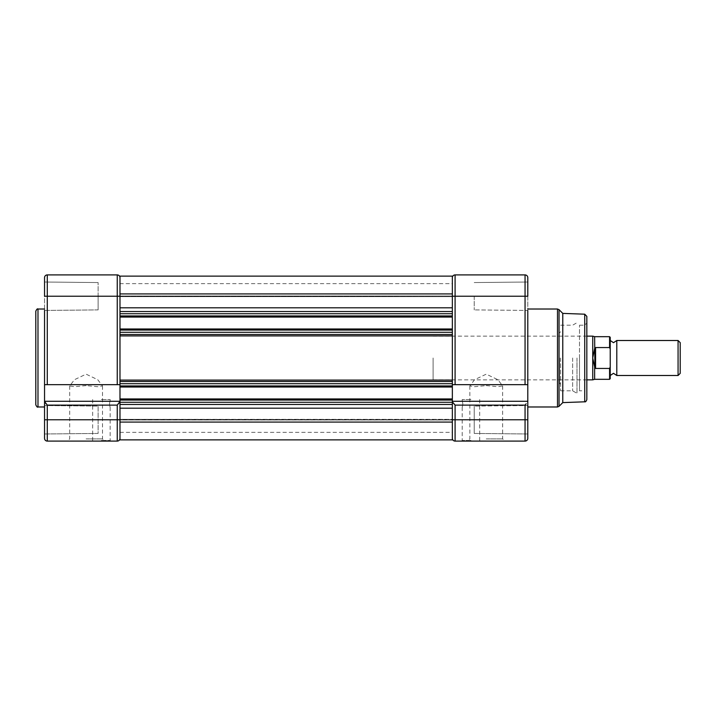 <?xml version="1.0" encoding="UTF-8"?>
<svg xmlns="http://www.w3.org/2000/svg" width="716" height="716" viewBox="0 0 716 716"><rect width="100%" height="100%" fill="white"/><g stroke="black" fill="none" stroke-linecap="round" stroke-linejoin="round"><path stroke-width="0.54" stroke-dasharray="3.58 2.69" d="M101.395 441.092L110.801 441.092L101.395 441.092M101.395 440.438L110.148 440.438L101.395 440.438M101.395 399.546L110.148 399.546L101.395 399.546M86.09 441.092L104.679 441.092L86.09 441.092M86.09 438.908L102.495 438.908L86.09 438.908M86.09 385.62L74.473 386.703L69.694 385.942L74.437 379.713L86.09 374.155L97.752 379.713L102.495 385.942L97.707 386.703L86.09 385.62M44.544 310.44L98.119 309.903L98.119 296.227L98.119 309.903L98.119 296.227L98.119 309.903L44.544 310.44L44.544 282.014L44.544 384.68L119.984 384.68L119.984 296.227C119.984 283.867 119.984 283.867 119.984 296.227C119.984 308.587 119.984 308.587 119.984 296.227C119.984 283.867 119.984 283.867 119.984 296.227C119.984 308.587 119.984 308.587 119.984 296.227L119.984 311.532L452.351 311.532L452.351 307.799L452.351 330.228L452.351 313.724L119.984 313.724L119.984 317.054L452.351 317.054L119.984 317.054L119.984 276.134L119.984 296.012L119.984 276.134L452.351 276.134L452.351 384.68L455.09 384.68L455.09 296.227L452.351 296.227L452.351 277.638L452.351 296.227C452.351 283.867 452.351 283.867 452.351 296.227C452.351 308.587 452.351 308.587 452.351 296.227C452.351 283.867 452.351 283.867 452.351 296.227C452.351 308.587 452.351 308.587 452.351 296.227L452.351 384.68L452.351 380.089L452.351 381.503L119.984 381.503L452.351 381.503L119.984 381.503L119.984 380.089L119.984 402.276L119.984 398.946L119.984 400.199L452.351 400.199L452.351 383.695L119.984 383.695L119.984 385.933L452.351 385.933M98.119 433.44L44.544 433.986L44.544 405.56L44.544 433.986L44.544 405.56L44.544 433.986L98.119 433.44L98.119 406.097L44.544 405.56L98.119 406.097L98.119 433.44M47.283 384.68L47.283 274.908L117.254 274.908L117.254 384.68L44.544 384.68L44.544 401.291L119.984 401.291L44.544 401.291L44.544 309.017L44.544 405.56M35.8 311.209L35.8 404.791M98.119 296.227L98.119 282.56L98.119 296.227M119.984 328.975L119.984 315.801L119.984 332.305L119.984 328.975L452.351 328.975L452.351 332.305L452.351 328.975L119.984 328.975L452.351 328.975M117.254 384.68L44.544 384.68M44.544 277.638A2.73 2.73 0 0 1 47.283 274.908A2.73 2.73 0 0 0 44.544 277.638L44.544 296.227L119.984 296.227L119.984 438.362L119.984 419.773L117.254 419.773L117.254 441.092L47.283 441.092L47.283 405.122L117.254 405.122L118.355 403.806M109.503 403.922C110.201 408.147 110.201 408.147 109.503 403.922C110.201 408.147 110.201 408.147 109.503 403.922C110.201 399.689 110.201 399.689 109.503 403.922C110.201 399.689 110.201 399.689 109.503 403.922M44.544 438.362A2.73 2.73 0 0 0 47.283 441.092A2.73 2.73 0 0 1 44.544 438.362L44.544 419.773L117.254 419.773L117.254 405.122M44.544 401.291L44.544 419.773M45.153 402.526L45.582 403.081M46.173 403.806L47.283 405.122M119.984 410.152L119.984 429.394L119.984 410.152M452.351 419.719L452.351 432.348L452.351 419.719L119.984 419.352L452.351 419.352L452.351 419.988L452.351 419.352L119.984 419.352L119.984 432.348L119.984 419.719L452.351 419.719M119.984 419.988L119.984 439.866L119.984 419.988L452.351 419.988L452.351 439.866L452.351 419.988L119.984 419.988M119.984 283.652L119.984 296.281L119.984 283.652L452.351 283.652L452.351 296.281L452.351 283.652M119.984 296.281L452.351 296.648L452.351 296.012L452.351 296.648L119.984 296.281M119.984 315.801L452.351 315.801L119.984 315.801L452.351 315.801L119.984 315.801L119.984 317.054L119.984 315.801M119.984 330.228L452.351 330.228L119.984 330.228M119.984 334.497L452.351 334.497L452.351 380.089L452.351 332.305L119.984 332.305L119.984 380.089L119.984 334.497L452.351 334.497L119.984 334.497M527.79 384.68L452.351 384.68L452.351 401.291L527.79 401.291L452.351 401.291L452.351 384.68L527.79 384.68L527.79 282.014L527.79 310.44L527.79 296.227L455.09 296.227L455.09 274.908L525.061 274.908L525.061 384.68L527.79 384.68L527.79 433.986L527.79 405.56L474.216 406.097L527.79 405.56L527.79 433.986L474.216 433.44L474.216 406.097L474.216 433.44L474.216 406.097L474.216 433.44L527.79 433.986L527.79 309.017L527.79 401.291L452.351 401.291L452.351 402.276L119.984 402.276L119.984 404.468L452.351 404.468L452.351 408.201L452.351 404.468L119.984 404.468L119.984 408.201L119.984 404.468L452.351 404.468L452.351 398.946L119.984 398.946L452.351 398.946L452.351 400.199L119.984 400.199L119.984 385.772L119.984 387.025L452.351 387.025L452.351 385.772L452.351 387.025L119.984 387.025L452.351 387.025M119.984 387.025L119.984 385.772L452.351 385.772L119.984 385.772L452.351 385.772L119.984 385.772L119.984 387.025L119.984 385.933M452.351 422.082L119.984 422.082L119.984 439.866L452.351 439.866L452.351 408.201L452.351 438.362L452.351 419.773L455.09 419.773L455.09 405.122L525.061 405.122L526.162 403.806M119.984 422.082L119.984 419.773M119.984 398.946L452.351 398.946L452.351 400.199L452.351 398.946M119.984 400.199L452.351 400.199L119.984 400.199M119.984 303.557L119.984 288.906L119.984 303.557M119.984 427.094L119.984 412.443L119.984 427.094M119.984 426.879L119.984 289.121L119.984 426.879M119.984 317.054L452.351 317.054M119.984 311.532L452.351 311.532L119.984 311.532M119.984 293.918L452.351 293.918M452.351 303.557L452.351 288.906L452.351 303.557M452.351 427.094L452.351 412.443L452.351 427.094M452.351 426.879L452.351 289.121L452.351 426.879M470.94 441.092L461.534 441.092L470.94 441.092M470.94 440.438L462.196 440.438L470.94 440.438M470.94 399.546L462.196 399.546L470.94 399.546M486.245 441.092L504.834 441.092L486.245 441.092M486.245 438.908L502.65 438.908L486.245 438.908M486.245 385.62L497.862 386.703L502.65 385.942L497.906 379.713L486.245 374.155L474.583 379.713L469.848 385.942L474.627 386.703L486.245 385.62M562.776 402.607L562.776 313.393M586.834 399.626L586.834 316.374M586.834 358L586.834 392.986L584.641 390.802L584.641 358L584.641 390.802L579.504 390.802L579.504 358L579.504 390.802M474.216 296.227L474.216 309.903L474.216 296.227M527.79 296.227L527.79 310.44L474.216 309.903L527.79 310.44M584.641 358L584.641 325.198L584.641 358M579.504 358L579.504 325.198L579.504 358M527.79 438.362A2.73 2.73 0 0 1 525.061 441.092L455.09 441.092L455.09 419.773L525.061 419.773L525.061 441.092A2.73 2.73 0 0 0 527.79 438.362M462.831 403.922C462.133 408.147 462.133 408.147 462.831 403.922C462.133 408.147 462.133 408.147 462.831 403.922C462.133 399.689 462.133 399.689 462.831 403.922C462.133 399.689 462.133 399.689 462.831 403.922M455.09 274.908A2.73 2.73 0 0 0 452.351 277.638M525.061 384.68L455.09 384.68M525.061 274.908A2.73 2.73 0 0 1 527.79 277.638M452.351 419.773L452.351 401.291M452.351 410.152L452.351 429.394L452.351 410.152M452.351 379.865L452.351 358M453.98 403.806L455.09 405.122M560.592 358L560.592 390.802L560.592 358M559.5 358L559.5 383.15L559.5 358M572.639 358L572.639 390.802L572.639 358M576.989 358L576.989 393.317L576.989 358M616.789 375.497L616.789 340.503M610.229 375.497L610.229 340.503M678.07 340.503L678.07 375.497M680.2 373.367L680.2 342.633M433.108 358L433.108 379.865L433.108 358M592.732 336.135L592.732 379.865M594.638 336.681L594.638 348.531L592.732 358L594.638 367.469L595.578 368.445L595.578 347.555L594.924 347.752L594.924 368.248M594.638 348.531L594.924 347.752M610.229 378.666L610.229 367.031L609.576 368.445L595.578 368.445M609.576 336.681L609.576 347.555L610.229 348.969L610.229 337.334M610.229 367.031L610.229 348.969M609.576 347.555L595.578 347.555M594.638 367.469L594.638 379.319M37.984 406.983L37.984 309.017M119.984 296.012L452.351 296.012L119.984 296.012M119.984 408.201L452.351 408.201M119.984 400.038L452.351 400.038M119.984 380.089L452.351 380.089M119.984 335.911L452.351 335.911M119.984 330.067L452.351 330.067M119.984 315.962L452.351 315.962M119.984 307.799L452.351 307.799M557.495 309.017L557.495 406.983M559.044 406.339L559.044 309.661M584.721 314.19L584.721 401.81M527.79 419.773L525.061 419.773L525.061 405.122M609.576 368.445L609.576 379.319M92.65 399.546L92.65 440.438L91.997 441.092M69.694 385.942L69.694 438.908L67.51 441.092M98.119 282.56L44.544 282.014L98.119 282.56M102.495 385.942L102.495 438.908L104.679 441.092M110.148 399.546L110.148 400.638M110.148 407.198L110.148 440.438L110.801 441.092M119.984 296.648L452.351 296.648L119.984 296.648M119.984 432.348L452.351 432.348M479.684 399.546L479.684 440.438L480.338 441.092M502.65 385.942L502.65 438.908L504.834 441.092M474.216 282.56L527.79 282.014L474.216 282.56M579.504 325.198L584.641 325.198L586.834 323.014M469.848 385.942L469.848 438.908L467.655 441.092M462.196 399.546L462.196 400.638M462.196 407.198L462.196 440.438L461.534 441.092M559.5 383.15L560.592 384.241M560.592 390.802L572.639 390.802L576.989 393.317M560.592 325.198L572.639 325.198L576.989 322.683M559.5 332.851L560.592 331.759M433.108 379.865L586.834 379.865M433.108 336.135L586.834 336.135"/><path stroke-width="1.07" d="M119.984 293.918L452.351 293.918L452.351 276.134L119.984 276.134L119.984 425.295L119.984 384.68L117.254 384.68L117.254 274.908L47.283 274.908L47.283 384.68L44.544 384.68L44.544 310.44M35.8 358L35.8 311.209C36.722 309.196 37.456 308.462 37.984 309.017L37.984 406.983C37.456 407.538 36.722 406.804 35.8 404.791L35.8 358M44.544 405.56L44.544 401.291L119.984 401.291L44.544 401.291L45.153 402.526M47.283 274.908A2.73 2.73 0 0 0 44.544 277.638L44.544 296.227L119.984 296.227L119.984 328.975L452.351 328.975L452.351 334.497L119.984 334.497L119.984 387.025L452.351 387.025L452.351 404.468L119.984 404.468L119.984 402.276L119.984 422.082L452.351 422.082L452.351 439.866L119.984 439.866L119.984 422.082M117.254 274.908A2.73 2.73 0 0 1 119.984 277.638A2.73 2.73 0 0 0 117.254 274.908A2.73 2.73 0 0 1 119.984 277.638M47.283 384.68L117.254 384.68M119.984 438.362A2.73 2.73 0 0 1 117.254 441.092A2.73 2.73 0 0 0 119.984 438.362A2.73 2.73 0 0 1 117.254 441.092L47.283 441.092A2.73 2.73 0 0 1 44.544 438.362L44.544 401.452L47.283 405.122L47.283 441.092A2.73 2.73 0 0 1 44.544 438.362M118.355 403.806L119.984 401.452L117.254 405.122L47.283 405.122M45.582 403.081L46.173 403.806M44.544 384.68L44.544 401.291M452.351 293.918L452.351 358M527.79 310.44L527.79 384.68L525.061 384.68L525.061 274.908L455.09 274.908A2.73 2.73 0 0 0 452.351 277.638A2.73 2.73 0 0 1 455.09 274.908L455.09 296.227L452.351 296.227L452.351 313.724L119.984 313.724L119.984 311.532L452.351 311.532L452.351 317.054L119.984 317.054M119.984 328.975L119.984 332.305L452.351 332.305L452.351 387.025M119.984 381.503L452.351 381.503L452.351 383.695L119.984 383.695L119.984 381.503M119.984 387.025L119.984 398.946L452.351 398.946M119.984 398.946L119.984 402.276L452.351 402.276L452.351 422.082M584.721 314.19L586.834 316.374L586.834 399.626C586.153 401.408 585.455 402.141 584.721 401.81L584.721 314.19L562.776 313.393L562.776 402.607L559.044 406.339L557.495 406.983L557.495 309.017L527.79 309.017M586.834 392.986L586.834 358M452.351 401.291L527.79 401.291L527.79 438.362L527.79 384.68M527.79 296.227L527.79 277.638L527.79 296.227L455.09 296.227L455.09 384.68L452.351 384.68L452.351 426.611L452.351 379.865M452.351 438.362A2.73 2.73 0 0 0 455.09 441.092A2.73 2.73 0 0 1 452.351 438.362A2.73 2.73 0 0 0 455.09 441.092L525.061 441.092L525.061 405.122L455.09 405.122L452.96 402.526M527.79 438.362A2.73 2.73 0 0 1 525.061 441.092A2.73 2.73 0 0 0 527.79 438.362M452.351 328.975L452.351 317.054M525.061 384.68L455.09 384.68M525.061 274.908A2.73 2.73 0 0 1 527.79 277.638A2.73 2.73 0 0 0 525.061 274.908M526.162 403.806L525.061 405.122M453.21 402.857L453.98 403.806M616.789 358L616.789 375.497L613.505 373.305L610.229 375.497L610.229 340.503L613.505 342.695L616.789 340.503L616.789 358M678.07 375.497L678.07 340.503L680.2 342.633L680.2 373.367L678.07 375.497L616.789 375.497M586.834 379.865L592.732 379.865L592.732 358L594.638 348.531L595.578 347.555L595.578 368.445L594.924 368.248L592.732 358L592.732 336.135L586.834 336.135M594.924 368.248L594.638 336.681L592.732 336.135M609.576 368.445L610.229 367.031L610.229 378.666L609.576 379.319L609.576 368.445L595.578 368.445M609.576 347.555L609.576 336.681L610.229 337.334L610.229 348.969L609.576 347.555L595.578 347.555M610.229 348.969L610.229 367.031M609.576 379.319L594.638 379.319L594.638 367.469M119.984 419.773L117.254 419.773L117.254 405.122M117.254 441.092L117.254 419.773L44.544 419.773M119.984 307.799L452.351 307.799M119.984 315.962L452.351 315.962M119.984 330.067L452.351 330.067M119.984 335.911L452.351 335.911M119.984 380.089L452.351 380.089M119.984 385.933L452.351 385.933M119.984 400.038L452.351 400.038M119.984 408.201L452.351 408.201M562.776 313.393L559.044 309.661L559.044 406.339M452.351 419.773L455.09 419.773L455.09 441.092M455.09 405.122L455.09 419.773L527.79 419.773M44.544 309.017L37.984 309.017M44.544 406.983L37.984 406.983M559.044 309.661L557.495 309.017M584.721 401.81L562.776 402.607M527.79 406.983L557.495 406.983M616.789 340.503L678.07 340.503M594.638 336.681L609.576 336.681M594.638 379.319L592.732 379.865"/></g></svg>

